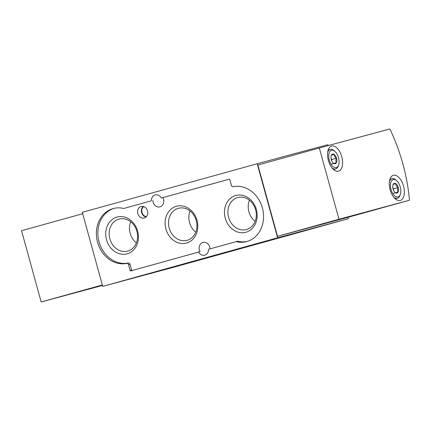 <?xml version="1.0" encoding="UTF-8"?>
<svg xmlns="http://www.w3.org/2000/svg" width="431" height="431" viewBox="0 0 431 431"><rect width="100%" height="100%" fill="white"/><g stroke="black" fill="none" stroke-linecap="round" stroke-linejoin="round"><path stroke-width="0.65" d="M286.491 235.902A1.449 0.77 -105.5 0 1 286.491 235.908L265.216 241.818A1.449 0.77 74.5 0 0 265.221 241.813L173.046 267.419A1.449 0.77 -105.5 0 1 173.046 267.419L102.713 286.378L82.316 212.321L257.205 163.732L327.533 144.778A1.449 0.77 -105.5 0 1 328.492 145.511M348.334 217.224A114.501 61.013 -105.5 0 1 348.377 217.703A1.449 0.77 -105.5 0 1 347.936 218.835L277.602 237.788L257.205 163.732M286.491 235.908A1.449 0.77 -105.5 0 1 286.486 235.908L347.936 218.835L286.491 235.908M173.046 267.419L265.221 241.813A1.449 0.77 74.5 0 0 265.415 241.694M284.713 236.328L295.434 233.354L284.708 236.307M211.238 256.687L210.016 257.054M199.919 259.494L210.64 256.515L199.914 259.478M141.142 275.824L151.863 272.845L141.136 275.808M256.946 243.65L267.667 240.676L256.941 243.634M236.711 249.247L225.623 252.313L236.711 249.247M177.626 265.663L166.538 268.728L177.626 265.663M102.713 286.378L277.602 237.788M123.848 208.453L151.356 200.808A6.379 5.398 -105.1 0 1 155.16 194.941A6.379 5.398 -105.1 0 1 161.361 198.028L229.152 179.199A0.582 0.49 74.9 0 1 229.777 179.625L231.366 185.405A1.74 1.471 74.9 0 0 233.166 186.704A28.263 23.915 74.9 0 1 262.598 208.76A28.263 23.915 74.9 0 1 246.677 241.565A28.263 23.915 74.9 0 1 236.285 241.656A0.582 0.49 74.9 0 0 236.069 241.656L208.556 249.301A6.379 5.398 -105.1 0 1 204.752 255.168A6.379 5.398 -105.1 0 1 198.551 252.081L130.765 270.91A0.582 0.49 74.9 0 1 130.135 270.485L128.546 264.704A1.74 1.471 74.9 0 0 126.752 263.406A28.263 23.915 74.9 0 1 97.32 241.349A28.263 23.915 74.9 0 1 113.24 208.539A28.263 23.915 74.9 0 1 123.632 208.453A0.582 0.49 74.9 0 0 123.848 208.453L151.356 200.808M161.361 198.028L162.853 197.63A6.379 5.398 74.9 0 1 159.971 206.853A6.379 5.398 74.9 0 1 152.849 200.41M210.048 248.886A6.379 5.398 74.9 0 0 202.926 242.454A6.379 5.398 74.9 0 0 200.043 251.677L198.551 252.081M162.853 197.63L229.249 179.183M123.842 208.453L125.335 208.049A0.582 0.49 74.9 0 1 125.335 208.049A0.582 0.49 74.9 0 1 125.329 208.054M132.155 270.523A0.582 0.49 74.9 0 1 131.627 270.081L130.038 264.305A1.74 1.471 74.9 0 0 128.239 263.002A28.263 23.915 74.9 0 1 98.925 241.392A28.263 23.915 74.9 0 1 113.989 208.356M237.562 241.252L236.069 241.656L237.562 241.252A0.582 0.49 74.9 0 1 237.777 241.252L236.285 241.656M247.416 241.349A28.263 23.915 74.9 0 1 237.777 241.252M141.093 206.53A5.942 5.027 -105.1 0 0 137.866 213.744A5.942 5.027 -105.1 0 0 144.482 217.919A5.942 5.027 -105.1 0 0 147.526 210.953A5.942 5.027 -105.1 0 0 141.395 206.46A5.942 5.027 -105.1 0 0 141.093 206.53M235.752 195.491A19.066 16.136 -105.1 0 0 229.879 226.808A19.066 16.136 -105.1 0 0 256.811 219.331A19.066 16.136 -105.1 0 0 235.752 195.491M117.022 217.046A19.066 16.136 -105.1 0 0 111.15 248.364A19.066 16.136 -105.1 0 0 138.082 240.881A19.066 16.136 -105.1 0 0 117.022 217.046M176.387 206.266A19.066 16.136 -105.1 0 0 170.514 237.583A19.066 16.136 -105.1 0 0 197.446 230.106A19.066 16.136 -105.1 0 0 176.387 206.266M190.049 210.985A16.588 14.034 -105.1 0 0 195.749 232.147M178.321 208.318A16.588 14.034 -105.1 0 0 169.189 228.015A16.588 14.034 -105.1 0 0 187.043 240.326A16.588 14.034 -105.1 0 0 196.277 220.656A16.588 14.034 -105.1 0 0 178.407 208.292A16.588 14.034 -105.1 0 0 178.321 208.318M130.685 221.76A16.588 14.034 -105.1 0 0 136.385 242.922M118.956 219.093A16.588 14.034 -105.1 0 0 109.824 238.79A16.588 14.034 -105.1 0 0 127.678 251.101A16.588 14.034 -105.1 0 0 136.913 231.431A16.588 14.034 -105.1 0 0 119.042 219.067A16.588 14.034 -105.1 0 0 118.956 219.093M249.414 200.21A16.588 14.034 -105.1 0 0 255.114 221.372M237.686 197.538A16.588 14.034 -105.1 0 0 228.554 217.235A16.588 14.034 -105.1 0 0 246.408 229.551A16.588 14.034 -105.1 0 0 255.642 209.881A16.588 14.034 -105.1 0 0 237.772 197.517A16.588 14.034 -105.1 0 0 237.686 197.538M256.752 243.677L263.675 241.769L256.747 243.655M143.291 275.172L140.598 275.921M141.196 275.775L140.603 275.937L141.19 275.754M143.297 275.188L140.603 275.942M205.668 257.873L197.786 260.055L205.662 257.857M210.021 257.065L211.244 256.704M290.462 234.706L283.129 236.743L290.456 234.69M390.028 129.338A114.501 61.013 -105.5 0 1 409.45 199.839A0.582 0.307 -105.5 0 1 409.272 200.291L338.96 219.239L319.333 147.978L389.646 129.031A0.582 0.307 -105.5 0 1 390.028 129.338M347.828 217.364L409.272 200.291L347.828 217.364A0.582 0.307 -105.5 0 1 347.822 217.364L277.516 236.312L338.96 219.239M277.516 236.312L257.883 165.051L319.333 147.978M393.352 175.315A13.043 6.95 -105.5 0 1 403.518 186.057A13.043 6.95 -105.5 0 1 400.307 200.458A13.043 6.95 -105.5 0 1 390.12 189.748A13.043 6.95 -105.5 0 1 393.325 175.32A13.043 6.95 -105.5 0 1 393.352 175.315M331.611 146.023A13.043 6.95 -105.5 0 1 341.778 156.76A13.043 6.95 -105.5 0 1 338.567 171.166A13.043 6.95 -105.5 0 1 328.379 160.456A13.043 6.95 -105.5 0 1 331.584 146.028A13.043 6.95 -105.5 0 1 331.611 146.023M331.444 155.079A5.021 2.678 -105.5 0 1 334.03 154.384C334.127 155.855 334.941 157.137 336.476 158.231C335.717 159.933 335.668 161.442 336.342 162.767L333.756 163.468A5.021 2.678 -105.5 0 1 333.314 163.133A5.021 2.678 -105.5 0 1 331.31 159.621A5.021 2.678 -105.5 0 1 331.223 155.618A5.021 2.678 -105.5 0 1 331.444 155.079L334.03 154.384A5.021 2.678 -105.5 0 1 336.476 158.231A5.021 2.678 -105.5 0 1 336.342 162.767A5.021 2.678 -105.5 0 1 333.756 163.468M331.509 150.263A8.986 4.789 -105.5 0 1 334.93 151.394A8.986 4.789 -105.5 0 1 338.669 164.841A8.986 4.789 -105.5 0 1 330.34 163.01A8.986 4.789 -105.5 0 1 331.509 150.263M327.662 152.197A10.145 5.404 -105.5 0 1 330.232 149.412A10.145 5.404 -105.5 0 1 330.254 149.406A10.145 5.404 -105.5 0 1 334.117 150.683L334.93 151.394M338.669 164.841L338.335 165.87A10.145 5.404 -105.5 0 1 335.663 168.963A10.145 5.404 -105.5 0 1 332.026 167.901M331.121 158.797A4.348 2.317 -105.5 0 1 331.584 160.467M331.714 160.779L331.751 159.54L331.073 158.473M331.611 164.082L336.342 162.767M331.751 159.54L336.476 158.231M331.434 155.106L334.03 154.384M395.771 183.676L393.18 184.398A5.021 2.678 -105.5 0 1 395.771 183.676C395.868 185.147 396.682 186.429 398.217 187.523C397.457 189.225 397.414 190.739 398.082 192.059L395.496 192.759A5.021 2.678 -105.5 0 1 395.055 192.425A5.021 2.678 -105.5 0 1 393.05 188.913A5.021 2.678 -105.5 0 1 392.964 184.91A5.021 2.678 -105.5 0 1 393.185 184.376L395.771 183.676A5.021 2.678 -105.5 0 1 398.217 187.523A5.021 2.678 -105.5 0 1 398.082 192.059A5.021 2.678 -105.5 0 1 395.496 192.759M393.25 179.555A8.986 4.789 -105.5 0 1 396.671 180.686A8.986 4.789 -105.5 0 1 400.41 194.139A8.986 4.789 -105.5 0 1 392.081 192.301A8.986 4.789 -105.5 0 1 393.25 179.555M389.403 181.489A10.145 5.404 -105.5 0 1 391.973 178.703A10.145 5.404 -105.5 0 1 391.994 178.698A10.145 5.404 -105.5 0 1 395.857 179.975L396.671 180.686M400.41 194.139L400.076 195.162A10.145 5.404 -105.5 0 1 397.404 198.255A10.145 5.404 -105.5 0 1 393.767 197.193M392.862 188.088A4.348 2.317 -105.5 0 1 393.325 189.759M393.455 190.071L393.492 188.837L392.813 187.765M393.352 193.374L398.082 192.059M393.492 188.837L398.217 187.523M82.698 213.717L21.55 230.709L41.177 301.969L102.459 285.457M102.33 284.983L41.177 301.969M128.239 263.002L126.752 263.406M130.038 264.305L128.546 264.704M131.627 270.081L130.135 270.485M143.733 206.627A5.409 4.579 -105.1 0 0 141.982 212.445A5.409 4.579 -105.1 0 0 146.421 216.594M143.329 206.508A5.7 4.822 -105.1 0 0 141.6 212.548A5.7 4.822 -105.1 0 0 146.131 216.906M330.232 149.412L328.147 149.993M335.663 168.963L333.583 169.539M391.973 178.703L389.888 179.285M397.404 198.255L395.324 198.836"/></g></svg>
